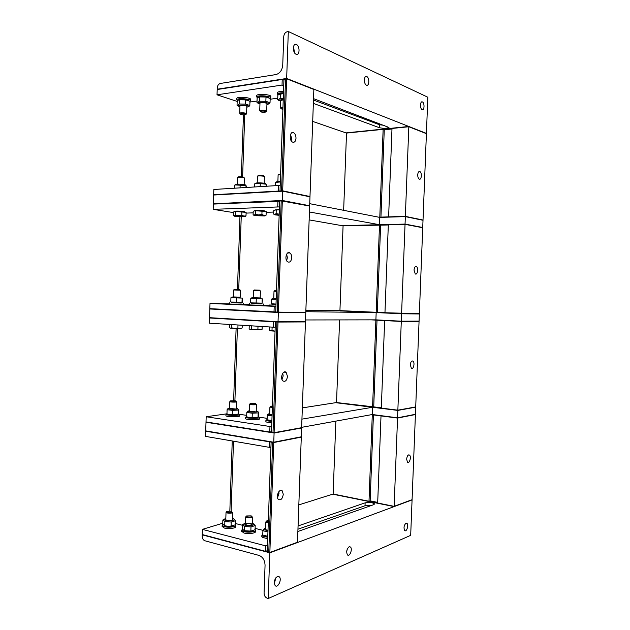 <?xml version="1.0" encoding="UTF-8"?>
<svg xmlns="http://www.w3.org/2000/svg" width="630" height="630" viewBox="0 0 630 630"><rect width="100%" height="100%" fill="white"/><g stroke="black" fill="none" stroke-linecap="round" stroke-linejoin="round"><path stroke-width="0.94" d="M422.124 109.628C419.8 108.801 420.068 100.776 422.384 101.926C424.738 102.721 424.47 110.801 422.139 109.636L422.124 109.628M294.557 52.825L293.501 46.691M296.068 54.235C292.367 52.857 292.635 42.714 296.328 44.462C300.085 45.762 299.849 56.046 296.1 54.243L296.068 54.235M364.738 82.766L364.361 79.569M366.455 85.168C363.565 84.113 363.841 75.151 366.723 76.553C369.652 77.553 369.393 86.601 366.479 85.176L366.455 85.168M283.736 85.719L282.027 85.074L217.019 94.807L217.255 87.893C217.5 85.507 218.5 84.034 220.264 83.475L276.042 74.553C279.94 73.332 282.177 70.182 282.736 65.118L283.744 36.579C284.028 33.988 285.185 32.366 287.209 31.721L288.32 31.5L427.833 97.225L423.021 220.043L405.35 216.366L388.623 216.877L392.002 128.457L408.823 126.748L426.408 133.654L408.823 126.748L405.35 216.366L423.013 220.295L405.342 216.625L423.013 220.295L422.73 227.485L405.051 224.083L405.342 216.625L379.788 217.397L405.35 216.366L378.661 217.177L379.795 217.145L383.135 129.355L384.261 129.772L391.986 128.985M280.003 191.173L281.571 190.89L285.54 78.955L286.658 78.459L217.208 89.216L286.658 78.459L288.32 31.5M312.7 121.417L346.516 133.072L383.135 129.355M313.527 98.634L388.954 127.457C386.757 128.504 383.56 128.583 379.355 127.701L313.354 103.383M384.528 125.378L379.465 124.74L313.48 100.044M281.216 200.86L279.649 201.112L275.727 311.984L277.279 312.086L281.216 200.86L309.645 206.049L309.984 196.513L282.673 190.835L286.65 78.789L313.874 89.153L286.658 78.459L426.416 133.395L408.831 126.48L346.516 133.072L343.649 210.325M282.964 107.462L280.507 107.982L281.059 108.612M282.894 109.541L281.161 108.73L282.933 108.321M278.098 95.028L277.413 93.98C278.066 93.185 280.09 92.775 283.484 92.767M277.452 92.972L277.468 92.539C278.121 91.736 280.145 91.326 283.539 91.318M279.547 93.949L283.468 93.264M283.24 99.816L280.744 100.603M283.248 99.414L279.216 100.178L280.712 101.391M283.461 93.476L278.397 94.689L277.838 95.35L277.68 99.69L278.523 99.69L280.192 98.319L283.272 98.894M279.303 100.761L277.68 99.69M280.342 93.949L280.192 98.319M266.474 111.447L266.718 111.234C267.238 110.305 260.332 109.738 259.749 110.66L260.269 111.258M264.978 112.25C262.222 112.361 260.694 112.077 260.387 111.4C262.71 110.809 264.592 110.967 266.017 111.856L264.978 112.25M257.41 97.918L256.693 96.894C257.512 94.776 272.184 96.043 270.656 98.091L270.168 98.501M256.733 95.894L256.749 95.484C257.56 93.35 272.239 94.618 270.703 96.681L270.672 97.689M258.765 96.902C262.033 95.925 265.301 96.099 268.585 97.429M266.915 103.855C268.034 102.816 260.088 102.147 259.954 103.265L259.977 103.407M266.931 104.556L268.561 103.84C269.191 102.469 259.418 101.643 258.465 102.989L259.946 104.171M270.026 102.745L270.175 98.485L266.01 97.02L259.45 96.918L257.709 97.571L257.135 98.272L256.985 102.532L257.812 102.525L259.3 101.21L265.86 101.312L270.026 102.745L268.396 104.076M258.536 103.533L256.985 102.532M266.01 97.02L265.86 101.312M259.45 96.918L259.3 101.21M246.361 114.038L246.59 113.833C247.102 112.943 240.298 112.353 239.731 113.243L240.227 113.809M244.936 114.81C242.211 114.912 240.691 114.636 240.361 113.967C242.644 113.416 244.495 113.573 245.905 114.447L244.936 114.81M237.455 100.713L236.723 99.713C237.51 97.674 251.953 98.981 250.457 100.942L249.952 101.351M236.754 98.713L236.77 98.319C237.557 96.272 252 97.587 250.512 99.564L250.472 100.564M238.731 99.745C241.952 98.8 245.188 98.989 248.441 100.32M246.787 106.58C247.866 105.596 240.061 104.903 239.935 105.974L239.951 106.108M246.802 107.265L248.401 106.588C249.015 105.265 239.384 104.407 238.463 105.706L239.928 106.848M249.811 105.486L249.96 101.296L245.739 99.886L239.313 99.784L237.762 100.359L237.187 101.091L237.037 105.273L237.833 105.257L239.164 103.989L245.598 104.1L249.811 105.486L248.267 106.785M238.51 106.202L237.037 105.273M245.739 99.886L245.598 104.1M239.313 99.784L239.164 103.989M274.326 583.419L275.916 577.734M277.436 576.458L279.397 576.891C282.122 579.663 277.625 588.711 275.097 585.49C273.672 581.97 274.452 578.962 277.436 576.458M405.988 523.183L406.956 523.349C408.925 524.916 406.578 532.452 404.712 530.531C403.507 527.783 403.932 525.333 405.988 523.183M346.657 551.817L347.264 549.061M349.13 546.745L350.485 547.013C352.808 549.069 349.618 557.314 347.437 554.857C346.106 551.77 346.673 549.069 349.13 546.745M301.636 427.337L372.298 414.516L372.574 407.279L397.845 410.421L397.561 417.808L372.298 414.516L397.561 417.808L415.422 414.288L397.561 417.808L394.136 506.339L412.083 499.677L394.136 506.339L377.677 503.016L381.008 415.91L397.554 418.068L415.414 414.54L410.681 535.342L268.223 598.5L267.144 598.169C265.198 597.327 264.175 595.634 264.072 593.09L265.057 565.331C264.836 560.243 262.805 556.936 258.954 555.4L204.907 540.776C203.175 540.067 202.261 538.524 202.167 536.13L202.395 529.373L265.742 545.871L267.474 545.249M377.709 502.386L370.141 500.866L368.999 501.259L333.136 494.022L298.833 504.898M298.069 525.948L365.132 502.842C369.353 502.141 372.511 502.488 374.59 503.882L373.85 504.622L297.872 531.492M297.951 529.216L365.022 505.74L371.243 505.543M335.837 421.131L333.136 494.022L394.128 506.591L412.067 499.921L269.837 552.801L202.214 534.838L269.837 552.801L268.774 552.195L272.664 442.362L271.136 441.835M268.223 598.5L269.837 552.801L297.47 542.532L269.853 552.486L273.751 442.543L301.282 437.102L273.751 442.543L274.089 433.015L301.613 427.99L274.089 433.015L273.01 432.519L276.924 321.993L275.381 321.851M266.545 521.073L266.096 522.144L268.27 522.742M268.301 521.868L266.75 521.412L266.899 520.742L268.356 520.419M267.758 537.288L262.316 535.925L261.867 535.39L262.781 534.145M267.703 538.705L262.261 537.335L261.836 536.295M267.774 536.705L264.159 535.76M265.608 529.106C265.49 529.625 266.293 529.995 268.002 530.224M265.639 528.168C264.041 528.601 263.608 529.129 264.34 529.751L267.986 530.696M267.947 531.893L262.907 530.759L262.757 535.012L267.789 536.319M262.907 530.759L264.222 528.775M246.259 516.261L245.582 517.065L246.795 517.687C250.047 518.128 251.961 517.876 252.512 516.939M247.251 516.891L246.59 515.954L251.205 515.868C252.268 516.868 250.953 517.206 247.251 516.891M255.063 529.539L255.512 530.051C256.473 531.751 248.504 532.878 244.054 531.649L241.66 530.342L242.369 529.239M255.496 530.523L255.465 531.429C256.426 533.137 248.456 534.279 244.007 533.043L241.629 531.248M253.189 530.83C251.142 531.704 248.519 531.846 245.306 531.248L243.865 530.649M245.338 524.152C246.527 525.357 248.748 525.554 251.992 524.735C252.047 523.514 250.094 523.152 246.141 523.664M245.369 523.254C243.18 523.94 243.227 524.64 245.511 525.349C250.189 526.593 257.009 524.546 252.291 523.357M242.337 524.774L242.188 528.94L244.369 530.704L250.85 531.106L255.055 529.728L255.205 525.554L250.992 526.908L244.511 526.515L242.337 524.774L244.141 523.727M253.543 523.9L255.205 525.554M244.369 530.704L244.511 526.515M250.85 531.106L250.992 526.908M226.698 511.615L226.028 512.41L227.154 512.985C230.375 513.418 232.273 513.174 232.848 512.253M227.619 512.206L226.997 511.332L231.596 511.229C232.572 512.19 231.249 512.513 227.619 512.206M235.344 524.601L235.809 525.113C236.77 526.767 228.745 527.893 224.406 526.688L222.169 525.475L222.91 524.388M235.793 525.562L235.762 526.467C236.723 528.129 228.698 529.263 224.359 528.058L222.138 526.373M233.557 525.853L229.107 526.664L224.304 525.727M225.792 519.388C225.737 519.971 226.776 520.325 228.91 520.443L230.218 520.412M225.816 518.522C223.689 519.175 223.705 519.837 225.879 520.514C230.438 521.719 237.329 519.711 232.635 518.569M222.862 519.971L222.721 524.058L224.721 525.766L229.139 526.444L235.336 524.829L235.478 520.734L231.218 522.026L224.863 521.648L222.862 519.971L224.579 518.994M233.903 519.112L235.478 520.734M224.721 525.766L224.863 521.648M231.076 526.152L231.218 522.026M309.141 219.894L343.074 225.847L388.316 224.989M276.924 321.993L305.463 321.615L305.794 312.448L278.373 312.141L282.334 200.482L309.653 205.734L282.334 200.482L213.357 203.789L213.649 195.032L282.665 191.158L309.976 196.828L281.571 190.89M343.082 225.603L405.051 224.083L379.512 224.713L379.788 217.397L309.724 203.679M379.512 224.713L309.425 211.979M279.444 206.9L213.168 209.341L213.357 203.789L282.334 200.482L282.665 191.158L213.649 195.032L213.838 189.472L278.476 185.504L280.192 185.874M237.494 177.723L237.502 177.613C237.88 177.006 245.086 177.502 244.361 178.085L244.141 184.551M243.952 177.762L243.66 177.424C244.771 176.928 238.045 176.463 238.164 177.046L237.628 177.534M245.999 215.909L246.125 212.357L235.486 211.483L233.391 212.003L233.273 215.547L234.297 215.806C233.683 215.964 234.045 216.161 235.384 216.373L244.905 216.649L243.873 216.074L245.999 215.909L245.172 216.555M234.006 215.94L233.557 215.712M235.36 215.058L238.549 215.649L234.297 215.806L235.36 215.058L235.486 211.483M241.77 215.239L243.873 216.074L238.549 215.649L241.77 215.239L241.896 211.664M234.777 211.483L234.785 211.365C235.329 210.743 245.794 211.365 244.755 211.956L244.747 212.129M235.518 184.795L235.714 184.685C235.667 184.267 237.195 184.102 240.298 184.18C244.22 184.417 245.96 184.787 245.511 185.283M246.448 187.472L246.031 185.496L235.053 184.952M240.054 187.858L240.156 184.826M234.683 188.189L234.785 185.047M245.96 187.496L246.031 185.496M257.434 176.329L257.442 176.203C257.835 175.573 265.151 176.061 264.411 176.668L264.183 183.243M263.978 176.337L263.694 175.998C264.844 175.479 257.993 175.022 258.111 175.628L257.575 176.124M266.08 215.192L266.207 211.578L255.496 210.688L253.213 211.215L253.095 214.83L254.205 215.09C253.536 215.255 253.858 215.452 255.181 215.673L264.891 215.948L263.986 215.365L266.08 215.192L265.214 215.838M253.858 215.247L253.173 214.877M255.37 214.326L258.615 214.932L254.205 215.09L255.37 214.326L255.496 210.688M261.907 214.507L263.986 215.365L258.615 214.932L261.907 214.507L262.033 210.869M254.654 210.703L254.662 210.577C255.221 209.932 265.86 210.546 264.789 211.16L264.781 211.341M255.434 183.527L255.623 183.424C255.575 182.983 257.166 182.794 260.403 182.873C264.246 183.109 265.986 183.48 265.616 183.984M266.459 186.244L266.191 184.228L260.292 183.543L254.953 183.692M260.182 186.63L260.292 183.543M254.638 186.968L254.748 183.763M266.12 186.26L266.191 184.228M278.121 174.88L280.594 174.423M280.618 173.849L278.263 174.668M274.459 214.539L273.648 214.082L274.861 214.35C274.129 214.523 274.412 214.72 275.712 214.948L279.153 215.302M276.121 213.57L279.192 214.168L275.05 214.31L276.121 213.57L276.255 209.861L279.342 209.948M273.648 214.082L273.782 210.404L276.255 209.861M275.271 209.9L279.358 209.475M276.09 182.212L276.271 182.117C276.145 181.7 277.507 181.495 280.342 181.503M280.326 181.976L275.593 182.385M275.341 185.7L275.46 182.44M267.277 550.707L265.553 551.345L202.222 534.539L269.853 552.486L297.478 542.225L301.628 427.683L274.097 432.692L278.019 322.056L305.463 321.615L278.035 321.733L209.522 317.677L209.814 308.976L278.358 312.472L305.778 312.756L277.279 312.086M384.961 312.693L339.932 310.621L305.865 310.377M305.518 319.961L375.897 319.851L376.173 312.575L401.586 313.772L401.294 321.198L375.897 319.851L401.286 321.457L419.06 321.371L415.713 406.917L397.853 410.169L381.308 408.106L384.654 320.568L401.286 321.457L419.06 321.371L401.294 321.198L419.068 321.119L419.352 313.961L401.586 313.772L419.359 313.709L384.961 312.732L388.324 224.752L405.043 224.351L422.722 227.737L419.359 313.709L401.586 313.772L339.924 310.873M305.818 311.708L376.173 312.575M275.184 327.309L209.333 323.198L209.522 317.677L278.035 321.733L278.358 312.472L209.814 308.976L210.003 303.447L275.924 306.416M240.022 297.187L233.399 296.943L233.651 289.965L240.502 290.225L240.258 297.187M240.243 290.202L239.676 289.54L234.344 289.335L233.675 289.965M229.548 324.505L229.446 327.498L230.454 328.151L231.501 327.805L234.675 328.435L230.454 328.151M241.156 328.364L239.998 328.529L242.133 328.002L242.227 325.316M237.888 328.065L239.998 328.529L234.675 328.435L237.888 328.065L237.99 325.048M231.612 324.639L231.501 327.805M241.337 303.014L232.517 302.691M243.479 303.148L243.432 304.503L229.737 304.03L229.785 302.66M241.29 303.046L232.635 302.786C231.336 302.715 231.312 302.699 232.557 302.723M233.415 296.935L240.258 297.179M231.289 302.046L242.495 302.235L242.637 298.108L230.934 297.707L232.186 296.903M236.124 302.085L236.274 297.919M230.793 301.864L230.934 297.707M241.999 302.274L242.148 298.116M253.465 290.611L260.418 290.871L260.166 297.959L260.765 297.974L252.016 297.659L250.764 298.494L262.513 298.896L262.072 303.408L262.175 298.911M260.151 290.847L259.568 290.17L254.166 289.965L253.488 290.603M249.244 325.773L249.133 328.821L249.897 329.388M251.378 329.143L254.614 329.781L250.236 329.49L251.378 329.143L251.488 325.915M261.096 329.71L259.977 329.884L262.08 329.34L262.175 326.608M257.891 329.403L259.977 329.884L254.614 329.781L257.891 329.403L258.001 326.34M261.245 303.888L252.354 303.565M263.434 304.03L263.387 305.408L249.48 304.928L249.527 303.534M261.19 303.92L252.472 303.66C251.094 303.589 251.063 303.565 252.386 303.597M252.016 297.659L259.914 297.959M251 302.865L262.025 303.14M256.127 302.959L256.276 298.707M250.614 302.731L250.764 298.494M273.751 298.494L276.2 298.612L273.727 298.502L274.011 291.273L276.46 291.343M276.483 290.666L274.727 290.619L274.034 291.273M269.664 327.088L269.561 330.191L270.364 330.766M271.995 330.529L275.05 331.175L270.75 330.876L271.995 330.529L272.105 327.246M275.987 304.715L272.924 304.471M275.932 306.148L269.955 305.841M275.987 304.692L273.042 304.566C271.569 304.495 271.546 304.471 272.955 304.503M271.428 303.715L276.011 304.077M276.176 299.242L271.333 299.305L272.538 298.47M271.183 303.621L271.333 299.305M270.955 446.969L269.223 447.324L205.522 436.385L205.711 430.896L273.759 442.221L301.298 436.795L273.759 442.221L205.711 430.896L206.002 422.242L274.089 433.015L206.002 422.242L206.183 416.745L269.963 426.502L271.688 426.211M381.323 407.775L336.53 402.546L302.345 407.886M368.999 501.259L372.283 414.768L371.48 414.666L397.554 418.068L415.414 414.54L415.698 407.169L397.845 410.421L415.713 406.917L397.845 410.421L336.514 402.791M301.935 419.131L372.574 407.279M230.486 400.987L229.824 401.656C230.163 402.231 237.337 402.286 236.659 401.712M235.092 400.806L235.651 400.9C238.187 401.554 229.21 401.483 230.619 400.861L235.092 400.806M228.556 440.338L227.91 440.228M238.494 413.981L239.636 414.445C240.999 415.729 226.635 415.674 225.965 414.39L226.965 413.776M239.628 414.682L239.589 415.808C240.951 417.099 226.587 417.06 225.918 415.761L225.926 415.516M237.683 414.367L236.518 414.973L232.368 415.123L227.855 414.225M229.588 408.484L235.612 408.98M229.603 408.043L229.194 408.098C227.052 408.61 228.178 409.004 232.572 409.295C237.833 409.256 239.124 408.886 236.439 408.201M227.194 413.949L229.611 414.666L237.345 414.469L238.66 413.304L238.802 409.201L238.282 410.083L232.407 410.335L227.099 409.713L227.706 408.838M232.265 414.485L232.407 410.335M226.957 413.839L227.099 409.713M238.14 414.209L238.282 410.083M250.181 403.633L249.504 404.318C249.858 404.917 257.142 404.988 256.449 404.389M254.811 403.452L255.41 403.554C258.048 404.247 248.842 404.153 250.323 403.507L254.811 403.452M248.307 443.733L247.637 443.615M258.276 416.871L259.466 417.367C260.859 418.698 246.275 418.611 245.582 417.273L246.661 416.619M259.458 417.611L259.41 418.753C260.812 420.1 246.22 420.021 245.535 418.666L245.542 418.415M257.512 417.304L256.205 417.918L252.205 418.052L247.495 417.107M249.267 411.272L255.323 411.807M249.283 410.815L248.945 410.855C246.653 411.39 247.81 411.807 252.409 412.115C257.67 412.075 258.946 411.697 256.221 410.988M246.842 416.832L249.417 417.588L256.938 417.469L258.032 417.123L258.402 416.17L258.552 411.996L258.182 412.91L252.284 413.185L246.802 412.54L247.267 411.626M252.142 417.414L252.284 413.185M246.661 416.745L246.802 412.54M258.032 417.123L258.182 412.91M270.601 406.389L269.916 407.082L272.349 407.547M272.373 406.767L270.75 406.248L272.396 406.059M269.538 447.261L270.932 447.465L269.27 447.316M268.789 447.245L268.096 447.127M271.861 421.352C268.498 421.155 266.522 420.785 265.923 420.265L267.096 419.572M271.806 422.785C268.451 422.572 266.474 422.21 265.868 421.683L265.876 421.415M271.869 421.053L267.868 420.092M269.664 414.154L272.089 414.768M269.687 413.682L269.435 413.705C267.057 414.194 267.939 414.627 272.081 415.005M267.207 419.808L271.884 420.596M272.058 415.784L267.238 415.469L267.545 414.516M267.089 419.753L267.238 415.469M291.233 140.829L291.627 138.734L290.556 134.466M295.998 138.293C295.643 141.466 294.478 142.734 292.509 142.089C288.816 140.356 290.005 130.567 293.643 132.733C295.179 133.765 295.966 135.615 295.998 138.293M285.54 78.955L283.941 79.876M278.476 185.504L278.279 191.079L213.657 194.725L282.673 190.835L309.984 196.513L313.858 89.468L286.65 78.789L217.2 89.523L282.224 79.467L283.933 80.136M249.929 102.044L257.04 101.06M270.144 99.241L277.736 98.186M282.027 85.074L282.224 79.467M217.019 94.807L237.171 101.43M417.729 174.801C417.966 172.36 418.674 171.281 419.863 171.581C422.202 172.557 421.541 180.448 419.233 179.101C418.233 178.416 417.729 176.983 417.729 174.801M380.937 217.114L384.261 129.772M346.524 132.828L408.831 126.48M286.634 260.639L287.39 257.694L286.626 254.173M291.729 257.709C291.233 261.363 289.879 262.741 287.658 261.844C284.146 259.631 286.532 250.354 289.926 252.961C291.139 253.929 291.737 255.504 291.729 257.709M275.727 311.945L209.821 308.668L278.373 312.141L305.794 312.448L309.645 206.049L282.319 200.805L213.342 204.089L279.641 201.34M246.094 213.105L253.158 212.838M266.183 212.341L273.719 212.05M277.736 206.585L277.932 201.017M213.168 209.341L233.368 212.578M269.963 305.582L263.395 305.282M249.488 304.66L243.432 304.385M229.745 303.888L210.003 303.447M274.011 311.921L274.207 306.385M414.02 270.065C414.312 267.348 415.107 266.191 416.414 266.584C418.698 267.774 417.501 275.452 415.28 273.908L414.02 270.065M376.181 312.322L379.504 224.965M377.315 312.338L380.63 225.17M343.074 225.847L339.932 310.621L401.593 313.512L405.043 224.351L343.074 225.847M405.051 224.083L422.722 227.737L405.051 224.083M282.035 379.606L283.177 375.921L282.744 373.243M287.485 376.386C286.839 380.504 285.327 382.032 282.941 380.945C279.704 378.402 283.067 369.44 286.138 372.354L287.485 376.386M271.491 431.857L273.01 432.519M271.491 431.7L269.766 432.007L206.01 421.935L274.097 432.692L301.628 427.683L305.448 321.922L278.019 322.056L209.514 317.985L273.664 321.796L273.467 327.332M267.136 418.344L259.229 417.194M246.708 415.359L239.447 414.304M226.587 413.863L206.183 416.745M269.766 432.007L269.963 426.502M410.327 364.849C410.681 361.872 411.563 360.612 412.965 361.077C415.146 362.439 413.477 369.999 411.366 368.274L410.327 364.849M372.582 407.027L375.882 320.103L371.235 319.859L401.286 321.457L397.853 410.169L336.53 402.546L339.594 319.906M373.724 406.83L377.016 320.166M277.531 497.739L278.988 493.424L278.83 491.676M283.272 494.322C282.476 498.897 280.838 500.59 278.358 499.417C275.428 496.676 279.539 487.785 282.272 490.896L283.272 494.322M272.664 442.362L205.703 431.196L269.419 441.819L269.223 447.324M267.27 550.998L268.774 552.195M263.017 530.35L255.103 528.397M242.322 525.239L235.384 523.522M222.752 523.223L202.395 529.373M265.553 551.345L265.742 545.871M406.649 459.175C407.074 455.923 408.027 454.553 409.5 455.065C411.563 456.561 409.476 464.074 407.5 462.223L406.649 459.175M370.141 500.866L373.417 414.918M394.128 506.591L333.128 494.266M379.355 127.701L379.465 124.74M365.132 502.842L365.022 505.74M242.605 176.951L244.739 114.825M238.731 289.485L241.235 216.807M234.903 400.782L237.392 328.514M231.108 511.111L233.517 441.189M422.384 101.926L421.509 102.036M296.328 44.462L294.486 44.801M366.723 76.553L365.479 76.742M281.161 108.73L280.507 107.982M280.752 100.398L280.484 108.021M277.468 92.539L277.413 93.98M279.216 100.178L278.523 99.69M266.017 111.856L266.718 111.234M260.387 111.4L259.749 110.66M259.977 103.21L259.718 110.699M266.962 103.603L266.703 111.085M256.749 95.484L256.693 96.894M268.561 103.84L269.482 103.375M258.465 102.989L257.812 102.525M245.905 114.447L246.59 113.833M240.361 113.967L239.731 113.243M239.959 105.927L239.707 113.274M246.834 106.344L246.582 113.691M236.77 98.319L236.723 99.713M248.401 106.588L249.267 106.155M238.463 105.706L237.833 105.257M279.397 576.891L277.633 576.387M406.956 523.349L406.051 523.16M350.485 547.013L349.233 546.706M265.6 529.35L265.86 521.884M261.812 536.799L261.867 535.39M252.26 524.247L252.504 517.159M245.33 524.388L245.582 517.065M241.613 531.728L241.66 530.342M232.604 519.435L232.84 512.466M225.784 519.608L226.028 512.41M222.122 526.83L222.169 525.475M237.274 184.204L237.502 177.613M245.117 216.373L245.952 215.917M257.205 182.913L257.442 176.203M265.151 215.657L265.884 215.247M277.885 181.574L278.121 174.754M241.227 303.077L242.093 302.581M232.635 302.786L231.934 302.243M253.213 297.714L253.465 290.603M261.127 303.959L262.072 303.408M252.472 303.66L251.756 303.101M269.947 305.857L270.002 304.432M273.042 304.566L272.31 303.991M236.423 408.634L236.652 401.814M229.588 408.602L229.824 401.656M225.918 415.761L225.965 414.39M236.518 414.973L237.345 414.469M256.205 411.445L256.441 404.499M249.259 411.39L249.504 404.318M245.535 418.666L245.582 417.273M256.205 417.918L256.938 417.469M269.664 414.28L269.916 407.082M265.868 421.683L265.923 420.265M291.548 132.954L293.643 132.733M280.011 190.984L283.949 79.6M241.321 176.81L243.448 114.865M418.918 171.643L419.863 171.581M287.658 252.969L289.926 252.961M237.455 289.43L239.951 216.767M415.414 266.577L416.414 266.584M283.917 372.125L286.138 372.354M271.483 432.03L275.381 321.898M233.628 400.688L236.108 328.482M411.957 360.99L412.965 361.077M280.271 490.487L282.272 490.896M267.262 551.321L271.12 442.102M229.84 510.962L232.242 440.969M408.539 454.915L409.5 455.065"/></g></svg>
